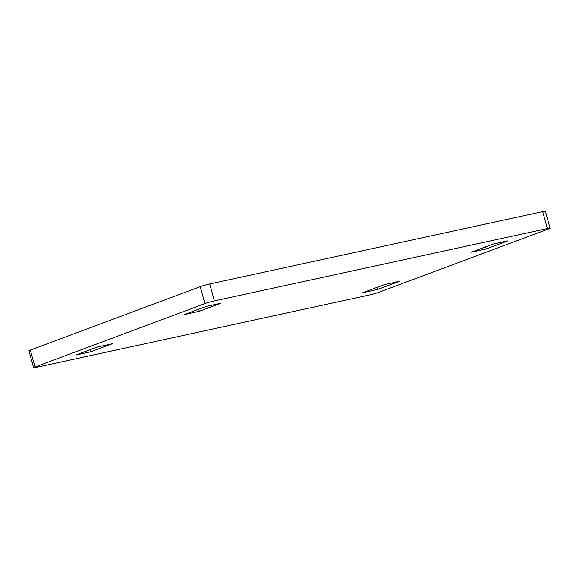 <?xml version="1.0" encoding="UTF-8"?>
<svg xmlns="http://www.w3.org/2000/svg" width="579" height="579" viewBox="0 0 579 579"><rect width="100%" height="100%" fill="white"/><g stroke="black" fill="none" stroke-linecap="round" stroke-linejoin="round"><path stroke-width="0.87" d="M547.358 228.56L542.697 211.632L209.743 283.971L214.411 300.899A7.042 0.492 164.6 0 0 204.901 303.599L34.986 367.014A7.042 0.492 164.6 0 0 33.611 367.708A7.042 0.492 164.6 0 0 36.303 367.368L369.257 295.029A7.042 0.492 164.6 0 0 378.76 292.323L548.675 228.908A7.042 0.492 164.6 0 0 550.05 228.22A7.042 0.492 164.6 0 0 547.358 228.56L214.411 300.899M542.697 211.632A7.042 0.492 -15.4 0 1 545.389 211.292L550.05 228.22M33.611 367.708L28.95 350.78A7.042 0.492 -15.4 0 1 30.325 350.092L34.986 367.014M204.901 303.599L200.24 286.677L30.325 350.092M200.24 286.677A7.042 0.492 -15.4 0 1 209.743 283.971M492.852 244.15L471.357 252.176L486.244 248.941L507.74 240.915L492.852 244.15M97.417 346.987L112.304 343.752L90.809 351.771L75.921 355.007L97.417 346.987M205.921 306.494L220.809 303.258L199.314 311.278L184.426 314.513L205.921 306.494M384.347 284.644L362.859 292.663L377.747 289.435L399.242 281.408L384.347 284.644M199.314 311.278L198.735 309.179M90.809 351.771L90.23 349.665M486.244 248.941L485.665 246.835M377.747 289.435L377.161 287.329"/></g></svg>
